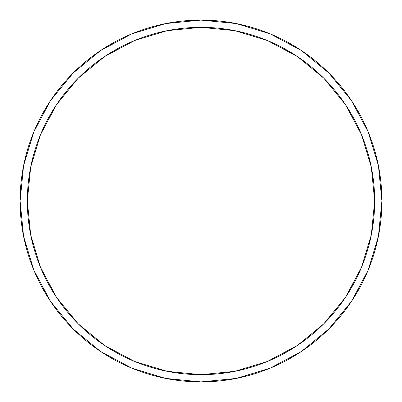 <?xml version="1.0" encoding="UTF-8"?>
<svg xmlns="http://www.w3.org/2000/svg" width="402" height="402" viewBox="0 0 402 402"><rect width="100%" height="100%" fill="white"/><g stroke="black" fill="none" stroke-linecap="round" stroke-linejoin="round"><path stroke-width="0.6" d="M20.1 201A180.9 180.9 0 0 0 201 381.9A180.9 180.9 0 0 0 381.9 201L374.664 201A173.664 173.664 0 0 1 201 374.664A173.664 173.664 0 0 1 27.336 201L30.673 234.879L40.557 267.461L56.602 297.485L78.199 323.801L104.515 345.398L134.539 361.443L167.121 371.327L201 374.664L234.879 371.327L267.461 361.443L297.485 345.398L323.801 323.801L345.398 297.485L361.443 267.461L371.327 234.879L374.664 201L371.327 167.121L361.443 134.539L345.398 104.515L323.801 78.199L297.485 56.602L267.461 40.557L234.879 30.673L201 27.336L167.121 30.673L134.539 40.557L104.515 56.602L78.199 78.199L56.602 104.515L40.557 134.539L30.673 167.121L27.336 201L20.1 201L27.336 201A173.664 173.664 0 0 1 201 27.336A173.664 173.664 0 0 1 374.664 201L381.9 201A180.9 180.9 0 0 0 201 20.1A180.9 180.9 0 0 0 20.1 201A180.9 180.9 0 0 1 201 20.1A180.9 180.9 0 0 1 381.9 201A180.9 180.9 0 0 1 201 381.9A180.9 180.9 0 0 1 20.1 201L23.577 165.709L33.868 131.771L50.551 100.545M50.587 100.495L73.084 73.084L100.45 50.622M100.495 50.587L131.771 33.868L165.709 23.577L200.94 20.1M201 20.1L236.291 23.577L270.229 33.868L301.455 50.551M301.505 50.587L328.916 73.084L351.378 100.45M351.413 100.495L368.131 131.771L378.423 165.709L381.9 200.94M381.9 201L378.423 236.291L368.131 270.229L351.448 301.455M351.413 301.505L328.916 328.916L301.55 351.378M301.505 351.413L270.229 368.131L236.291 378.423L201.06 381.9M201 381.9L165.709 378.423L131.771 368.131L100.545 351.448M100.495 351.413L73.084 328.916L50.622 301.55M50.587 301.505L33.868 270.229L23.577 236.291L20.1 201.06"/></g></svg>
